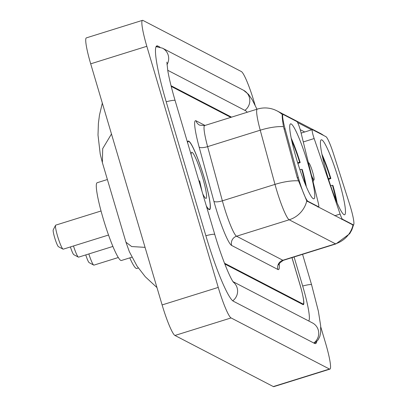 <?xml version="1.0" encoding="UTF-8"?>
<svg xmlns="http://www.w3.org/2000/svg" width="407" height="407" viewBox="0 0 407 407"><rect width="100%" height="100%" fill="white"/><g stroke="black" fill="none" stroke-linecap="round" stroke-linejoin="round"><path stroke-width="0.61" d="M341.844 219.475L342.536 219.256A7.407 0.9 -107.3 0 1 340.11 214.072L314.148 138.548A7.407 0.9 -107.3 0 1 313.365 136.101A7.407 0.9 -107.3 0 1 312.281 129.614A7.407 0.9 -107.3 0 1 312.398 129.635L325.895 136.645A19.994 2.437 72.7 0 1 333.531 153.922L349.532 203.993A19.994 2.437 72.7 0 1 350.559 207.321A19.994 2.437 72.7 0 1 353.495 224.837L352.711 225.081M308.18 164.428A39.25 4.782 72.7 0 0 290.542 123.876A39.25 4.782 72.7 0 0 296.301 158.257A39.25 4.782 72.7 0 0 313.939 198.804A39.25 4.782 72.7 0 0 308.18 164.428M338.878 180.377A39.25 4.782 72.7 0 0 321.24 139.825A39.25 4.782 72.7 0 0 327.004 174.206A39.25 4.782 72.7 0 0 344.643 214.754A39.25 4.782 72.7 0 0 338.878 180.377M307.906 201.267L318.544 206.792A7.407 0.9 -107.3 0 0 318.661 206.812A7.407 0.9 -107.3 0 0 318.223 202.701L300.742 131.583A7.407 0.9 -107.3 0 0 296.886 121.576L283.394 114.565A19.994 2.437 72.7 0 0 283.069 114.515A19.994 2.437 72.7 0 0 285.073 128.749L298.311 177.381A19.994 2.437 72.7 0 0 307.906 201.267L307.214 201.48M342.536 219.256L353.174 224.786A19.994 2.437 72.7 0 0 353.495 224.837M224.506 263.222L302.869 303.932A22.217 2.707 72.7 0 0 303.225 303.988A22.217 2.707 72.7 0 0 299.964 284.529L291.997 257.626M230.825 117.379L171.215 86.406M308.608 320.925A39.988 4.874 72.7 0 0 302.655 285.928L294.078 256.98M247.171 112.271A39.988 4.874 72.7 0 0 245.65 110.765L167.715 70.274M255.092 105.189L254.166 102.065A29.625 3.612 72.7 0 0 241.331 71.535L142.954 20.426A29.625 3.612 72.7 0 0 142.475 20.35A29.625 3.612 72.7 0 0 146.825 46.296L218.244 287.408A29.625 3.612 72.7 0 0 231.079 317.933L329.456 369.042A29.625 3.612 72.7 0 0 329.935 369.118A29.625 3.612 72.7 0 0 325.585 343.172L320.741 326.831M142.475 20.35L86.345 37.882A29.625 3.612 72.7 0 0 90.695 63.828L162.113 304.935A29.625 3.612 72.7 0 0 174.949 335.465L273.326 386.574A29.625 3.612 72.7 0 0 273.804 386.65L329.935 369.118M159.91 47.131L157.845 46.057A63.69 7.764 72.7 0 0 156.817 45.894A63.69 7.764 72.7 0 0 166.168 101.679L205.845 235.633A63.69 7.764 72.7 0 0 233.44 301.266L314.565 343.411A63.69 7.764 72.7 0 0 315.593 343.574A63.69 7.764 72.7 0 0 316.758 341.554M111.477 133.984L102.691 148.641L102.381 162.622L125.961 242.216L131.675 246.561L145.055 247.349M206.441 206.334A35.918 4.375 72.7 0 0 209.6 209.636A35.918 4.375 72.7 0 0 204.324 178.174A35.918 4.375 72.7 0 0 188.187 141.066A35.918 4.375 72.7 0 0 187.495 142.369M353.566 224.801L351.862 229.858L349.679 233.73L335.953 243.9A29.625 3.612 -107.3 0 1 335.475 243.824A25.921 25.539 -62.5 0 0 353.047 225.015L306.771 200.972L297.237 177.666L283.486 126.658C282.265 119.032 281.914 115.033 282.438 114.672L282.646 114.754M353.047 225.015L352.538 225.03M297.568 122.502L312.118 130.062M282.402 114.677L282.438 114.672A25.921 25.539 -62.5 0 0 277.004 110.867L274.852 109.87C269.083 107.58 263.222 107.326 257.27 109.117L204.65 125.554A29.625 3.612 72.7 0 0 207.616 146.637L222.364 200.829A29.625 3.612 72.7 0 0 223.743 205.688A29.625 3.612 72.7 0 0 236.579 236.218L282.855 260.261A29.625 3.612 72.7 0 0 283.333 260.332C279.746 262.81 278.281 264.347 278.932 264.937M300.229 129.66L304.701 131.985M224.796 263.97L303.022 304.609A22.217 2.707 72.7 0 0 303.378 304.665A22.217 2.707 72.7 0 0 300.117 285.205L291.951 257.641M231.542 117.155L171.042 85.724M206.329 205.952A35.546 4.335 72.7 0 0 209.488 209.279A35.546 4.335 72.7 0 0 204.268 178.144A35.546 4.335 72.7 0 0 188.293 141.422A35.546 4.335 72.7 0 0 187.607 142.75M202.757 193.895A24.145 2.941 72.7 0 0 205.693 198.331A24.145 2.941 72.7 0 0 202.544 177.249A24.145 2.941 72.7 0 0 191.402 152.584A24.145 2.941 72.7 0 0 191.178 154.808M202.02 191.397L199.608 180.764L199.923 184.32M199.608 180.764L200.824 187.357M85.76 254.909A8.888 1.084 72.7 0 0 89.179 262.663L93.727 265.094A12.592 1.536 72.7 0 0 93.936 265.125L118.33 257.509M88.838 253.948A12.592 1.536 72.7 0 0 93.727 265.094M321.881 154.09A35.251 4.294 72.7 0 1 330.886 178.495L328.591 179.401M330.886 178.495L330.367 178.225A31.843 3.882 72.7 0 0 322.441 156.746M328.347 178.622L330.367 178.225M337.052 202.666A35.251 4.294 72.7 0 0 332.977 185.541L332.458 185.271L330.621 185.633M335.999 200.158A31.843 3.882 72.7 0 0 332.458 185.271M101.038 210.994L55.728 225.142A12.592 1.536 72.7 0 0 55.576 225.29L53.215 229.879A8.888 1.084 72.7 0 0 54.63 237.556A8.888 1.084 72.7 0 0 58.476 246.713L63.029 249.14A12.592 1.536 72.7 0 0 63.238 249.176L108.542 235.027M55.576 225.29A12.592 1.536 72.7 0 0 57.575 236.172A12.592 1.536 72.7 0 0 63.029 249.14M107.392 179.528L97.156 182.723A40.731 4.965 72.7 0 0 103.134 218.401A40.731 4.965 72.7 0 0 121.439 260.48L131.904 257.214M291.178 138.141A35.251 4.294 72.7 0 1 300.188 162.546L297.888 163.446M300.188 162.546L299.669 162.276A31.843 3.882 72.7 0 0 291.738 140.797M297.644 162.673L299.669 162.276M306.349 186.711A35.251 4.294 72.7 0 0 302.274 169.592L301.755 169.322L299.923 169.683M305.301 184.208A31.843 3.882 72.7 0 0 301.755 169.322M70.411 246.937A8.888 1.084 72.7 0 0 73.825 254.69L78.378 257.117A12.592 1.536 72.7 0 0 78.587 257.153L112.922 246.428M73.489 245.976A12.592 1.536 72.7 0 0 78.378 257.117M311.441 175.122A8.888 1.084 72.7 0 0 314.031 179.665A8.888 1.084 72.7 0 0 312.622 171.988A8.888 1.084 72.7 0 0 308.776 162.831A8.888 1.084 72.7 0 0 308.475 163.039M129.777 257.875A40.731 4.965 72.7 0 0 136.788 268.457L138.319 267.979M317.852 207.01L318.544 206.792M285.073 128.749L284.01 129.08M298.311 177.381L297.247 177.711M353.174 224.786L352.482 225M334.702 215.761L340.11 214.072M303.291 141.941L314.148 138.548M232.748 300.793A11.849 11.676 -62.5 0 0 233.236 282.01M205.876 235.724A11.849 1.414 -16.5 0 1 214.657 234.371A11.849 1.414 -16.5 0 1 214.789 234.513L175.112 100.565C171.657 88.807 169.22 78.902 167.811 70.838L166.865 62.129M166.198 101.775A11.849 1.414 -16.5 0 1 174.974 100.422A11.849 1.414 -16.5 0 1 175.112 100.565M156.049 46.642L162.439 48.138A11.849 11.676 117.5 0 1 166.967 64.698M162.439 48.138L243.559 90.283A11.849 11.676 117.5 0 1 244.866 110.358M314.535 343.396L318.116 339.891L319.831 336.462L320.68 332.529L320.67 325.814L318.366 311.162L311.599 284.808A11.849 1.414 163.5 0 0 311.462 284.666A11.849 1.414 163.5 0 0 302.681 286.019M313.782 343.004A11.849 11.676 -62.5 0 0 312.474 322.934L232.982 281.634M174.949 335.465L231.079 317.933M162.113 304.935L218.244 287.408M90.695 63.828L146.825 46.296M273.326 386.574L329.456 369.042M156.064 46.612L157.845 46.057M279.187 264.051A37.027 4.513 -107.3 0 1 277.925 269.5L231.654 245.457A7.407 7.295 117.5 0 1 236.579 236.218L289.199 219.78A29.625 3.612 -107.3 0 1 276.368 189.255A29.625 3.612 -107.3 0 1 274.984 184.391L260.236 130.204A29.625 3.612 -107.3 0 1 257.27 109.117M231.654 245.457A37.027 4.513 -107.3 0 1 215.608 207.3A37.027 4.513 -107.3 0 1 213.879 201.221L199.135 147.034A37.027 4.513 -107.3 0 1 196.021 120.772L205.011 125.437M306.771 200.972A25.921 25.539 117.5 0 1 289.199 219.78L335.475 243.824L282.855 260.261A7.407 7.295 117.5 0 0 277.925 269.5M277.004 110.867L320.197 133.308A25.921 25.539 117.5 0 1 323.682 135.495M283.486 126.658A25.921 7.479 164.8 0 0 260.236 130.204L207.616 146.637A7.407 2.137 -15.2 0 1 199.135 147.034M298.331 180.856A25.921 7.479 164.8 0 0 274.984 184.391L222.364 200.829A7.407 2.137 -15.2 0 1 213.879 201.221M204.65 125.554L199.623 125.153A7.407 7.295 117.5 0 1 196.021 120.772M301.119 133.104L312.281 129.614M283.069 114.515L282.326 114.749M317.918 207.041L318.661 206.812M302.569 254.324L311.599 284.808M243.559 90.283L248.463 94.287L252.264 99.817L256.97 109.213M233.486 282.356L233.496 282.361C229.543 277.167 220.925 255.489 214.789 234.513M102.381 162.622L100.224 154.075L98.011 135.088L98.392 123.382L99.466 115.145L102.325 103.098M125.956 242.216L129.37 251.735L137.017 266.051L145.263 276.729L156.975 287.576M320.197 133.308L323.748 135.531M335.953 243.9L283.333 260.332M208.893 209.468L209.488 209.279M187.698 141.605L188.293 141.422M314.031 179.665L313.034 181.603M308.776 162.831L308.369 162.612"/></g></svg>
